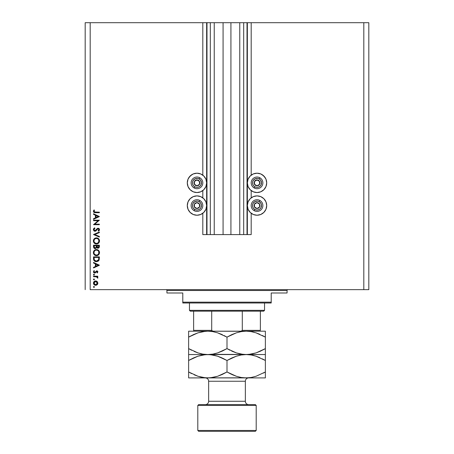 <?xml version="1.0" encoding="UTF-8"?>
<svg xmlns="http://www.w3.org/2000/svg" width="454" height="454" viewBox="0 0 454 454"><rect width="100%" height="100%" fill="white"/><g stroke="black" fill="none" stroke-linecap="round" stroke-linejoin="round"><path stroke-width="0.68" d="M202.807 234.593L202.807 213.278L202.807 234.593L206.644 234.593L206.644 22.7L202.807 22.7L202.807 175.153L202.807 22.7L90.187 22.7L90.187 289.652L363.813 289.652L363.813 22.7L247.356 22.7L247.356 234.593L247.021 234.593L247.021 22.7L230.921 22.7L230.921 234.593L223.079 234.593L223.079 22.7L206.979 22.7L206.979 234.593L206.644 234.593L206.644 22.7L206.979 22.7L85.182 22.7L85.182 289.652L85.182 22.7L90.187 22.7L90.187 289.652L368.818 289.652L368.818 22.7L368.818 289.652L363.813 289.652L363.813 22.7L251.193 22.7L251.193 175.153L251.193 22.7L247.356 22.7L247.356 234.593L251.193 234.593L251.193 213.278L251.193 234.593L243.684 234.593L243.684 22.7L243.684 234.593L247.021 234.593L247.021 22.7L247.356 22.7L239.763 22.7L239.763 234.593L239.763 22.7L230.921 22.7L230.921 234.593L243.684 234.593L223.079 234.593L223.079 22.7L230.921 22.7L214.237 22.7L214.237 234.593L214.237 22.7L210.316 22.7L210.316 234.593L210.316 22.7L206.979 22.7L206.979 234.593L223.079 234.593L202.807 234.593M202.807 197.842L202.807 190.589L202.807 197.842M251.193 197.842L251.193 190.589L251.193 197.842M257.032 192.547A9.676 9.676 0 0 1 247.356 182.871A9.676 9.676 0 0 1 257.032 173.195L260.738 173.927L263.876 176.027L265.97 179.165L266.708 182.871L265.97 186.571L263.876 189.715L260.738 191.809L257.032 192.547L253.326 191.809L250.188 189.715L248.094 186.571L247.356 182.871L248.094 179.165L250.188 176.027L253.326 173.927L257.032 173.195A9.676 9.676 0 0 1 266.708 182.871A9.676 9.676 0 0 1 257.032 192.547M257.032 195.884A9.676 9.676 0 0 1 266.708 205.56A9.676 9.676 0 0 1 257.032 215.236L253.326 214.504L250.188 212.404L248.094 209.266L247.356 205.56L248.094 201.86L250.188 198.716L253.326 196.622L257.032 195.884L260.738 196.622L263.876 198.716L265.97 201.86L266.708 205.56L265.97 209.266L263.876 212.404L260.738 214.504L257.032 215.236A9.676 9.676 0 0 1 247.356 205.56A9.676 9.676 0 0 1 257.032 195.884M196.968 192.547A9.676 9.676 0 0 1 187.292 182.871A9.676 9.676 0 0 1 196.968 173.195L200.674 173.927L203.812 176.027L205.906 179.165L206.644 182.871L205.906 186.571L203.812 189.715L200.674 191.809L196.968 192.547L193.262 191.809L190.124 189.715L188.03 186.571L187.292 182.871L188.03 179.165L190.124 176.027L193.262 173.927L196.968 173.195A9.676 9.676 0 0 1 206.644 182.871A9.676 9.676 0 0 1 196.968 192.547M196.968 195.884A9.676 9.676 0 0 1 206.644 205.56A9.676 9.676 0 0 1 196.968 215.236L193.262 214.504L190.124 212.404L188.03 209.266L187.292 205.56L188.03 201.86L190.124 198.716L193.262 196.622L196.968 195.884L200.674 196.622L203.812 198.716L205.906 201.86L206.644 205.56L205.906 209.266L203.812 212.404L200.674 214.504L196.968 215.236A9.676 9.676 0 0 1 187.292 205.56A9.676 9.676 0 0 1 196.968 195.884M93.524 220.718L98.109 220.718L93.524 220.718L93.524 220.196L99.364 220.196L94.767 224.162L99.364 224.162L99.364 224.69L93.524 224.69L98.109 220.718L93.524 224.69L99.364 224.69L99.364 224.162L94.767 224.162L99.364 220.196L93.524 220.196L93.524 220.718L93.524 220.196L99.364 220.303M93.382 229.769L94.954 231.273L93.961 230.899L93.382 229.769L93.745 228.538L94.653 227.834L94.948 228.328L93.972 229.611L94.716 230.717L95.539 230.541L97.911 228.226L98.932 228.447L99.517 229.645L98.524 231.2L98.166 230.728L98.87 229.276L97.928 228.765L96.049 230.819L94.954 231.273L98.177 228.731L98.915 229.588L98.166 230.728L98.524 231.2L99.517 229.645L98.149 228.209L97.264 228.532L94.965 230.751L93.972 229.611L94.948 228.328L94.653 227.834L93.382 229.463M99.364 236.477L99.364 237.039L93.524 234.57L99.364 232.022L99.364 232.584L94.761 234.531L99.364 236.477L99.364 237.039L93.524 234.57L99.364 237.039L99.364 236.477L94.761 234.531L99.364 232.584L99.364 232.022L93.524 234.497L99.364 232.022L99.364 232.584M93.376 240.943L94.256 238.77L96.418 237.862L98.603 238.736L99.517 240.898L98.637 243.1L96.447 244.002L94.273 243.117L93.376 240.943C93.547 242.816 94.568 243.838 96.447 244.002C98.342 243.832 99.364 242.799 99.517 240.898C99.324 239.031 98.291 238.021 96.418 237.862L96.418 237.862C94.551 238.044 93.535 239.071 93.376 240.943L93.382 241.097M93.376 252.623L94.256 250.449L96.418 249.541L98.603 250.415L99.517 252.577L98.637 254.779L96.447 255.681L94.273 254.796L93.376 252.623C93.547 254.495 94.568 255.517 96.447 255.681C98.342 255.511 99.364 254.478 99.517 252.577C99.324 250.71 98.291 249.7 96.418 249.541L96.418 249.541C94.551 249.723 93.535 250.75 93.376 252.623L93.382 252.77M93.524 262.991L93.524 262.418L99.364 265.193L93.524 267.962L93.524 267.389L95.397 266.526L95.397 263.882L93.524 262.991L93.524 262.418L93.524 262.991L95.397 263.882L95.397 266.526L93.524 267.389L93.524 267.962L99.364 265.267L93.524 267.962L93.524 267.389M93.45 286.939L93.938 287.427L93.462 286.843L94.126 286.485L94.279 287.286L93.484 287.127L93.938 287.427L94.426 286.939L93.938 286.451L94.426 286.939L93.938 287.427L93.45 286.939L93.938 286.451L94.426 286.939L93.938 287.427L93.45 286.939L93.938 286.451L94.426 286.939L93.938 286.451L93.45 286.939L93.938 286.451M95.646 280.913L97.162 281.497L97.865 283.12L97.326 284.584L95.646 285.328L94.08 284.686L93.45 283.12L94.08 281.554L95.646 280.913C94.296 281.037 93.564 281.775 93.45 283.12C93.564 284.471 94.296 285.203 95.646 285.328L97.162 284.743L97.865 283.12L97.162 281.497L95.646 280.913M93.45 279.375L94.035 278.898L94.279 279.721L93.484 279.562L93.938 279.863L94.426 279.375L93.938 278.892L94.426 279.375L93.938 279.863L93.45 279.375L93.938 278.892L94.426 279.375L93.938 279.863L93.45 279.375L93.938 278.892L94.426 279.375L93.938 279.863L93.45 279.375L93.938 278.892L94.415 279.471M93.524 276.719L93.524 276.197L93.524 276.719L93.524 276.197L97.792 276.197L97.792 276.719L97.162 276.719L97.809 277.439L97.724 278.217L96.583 276.861L93.524 276.719L96.424 276.815L97.724 278.217L97.865 277.763L97.162 276.719L97.792 276.719L97.792 276.197L93.524 276.197L97.792 276.197L97.792 276.719M93.45 274.659L93.938 274.176L93.45 274.659L93.938 275.147L93.45 274.659L94.035 274.182L94.279 275.005L93.484 274.846L93.938 275.147L94.426 274.659L93.938 274.176L94.426 274.659L93.938 275.147L93.45 274.659L93.938 274.176L94.426 274.659L93.938 275.147L93.45 274.659L93.938 274.176L94.426 274.659L93.938 275.147L93.45 274.659L93.938 274.176L94.415 274.755M94.029 270.578L94.426 270.93L93.972 271.776L94.659 272.525L96.747 270.805L97.848 271.668L97.258 272.979L96.895 272.621L97.332 271.776L96.77 271.327L95.346 272.854L94.563 273.047L93.535 272.281L93.899 270.697L94.426 270.93L94.023 272.054L94.659 272.525L96.747 270.805L94.659 272.525L93.972 271.776L94.426 270.93L94.029 270.578L93.45 271.798L94.682 273.053L96.77 271.327L97.343 271.884L96.895 272.621L97.258 272.979L97.865 271.884L96.662 270.811M94.948 261.368L93.524 258.689C93.541 260.568 94.489 261.561 96.373 261.669L94.693 261.226L93.87 260.397L93.524 256.879L99.364 256.879L98.972 260.312L98.058 261.243L96.373 261.669L99.154 259.909L99.364 256.879L93.524 256.879L93.524 258.689L93.524 256.879L99.364 256.879L99.364 258.059M93.53 246.953L93.524 245.2L99.364 245.2L99.312 247.004L98.841 247.867L97.548 248.156L96.674 247.521L95.431 248.627L94.097 248.23L93.524 246.777L95.181 248.644L96.674 247.521L97.916 248.196L99.364 246.34L99.364 245.2L93.524 245.2L99.364 245.2L99.364 246.505M93.524 214.328L93.524 213.755L99.364 216.53L93.524 219.299L93.524 218.726L95.397 217.863L95.397 215.219L93.524 214.328L93.524 213.755L93.524 214.328L95.397 215.219L95.397 217.863L93.524 218.726L93.524 219.299L99.364 216.603L93.524 219.299L93.524 218.726M94.5 210.247L93.978 211.28L94.301 211.995L99.364 212.183L99.364 212.71L94.029 212.517L93.376 211.348L94.052 209.941L94.5 210.247L94.052 209.941L93.376 211.348L95.419 212.71L99.364 212.71L99.364 212.183L95.482 212.183L93.972 211.377L94.375 210.429M368.818 22.7L363.813 22.7L368.818 22.7M191.594 213.607L190.124 212.404L188.03 209.266M188.03 201.86L190.124 198.716L191.594 197.513M191.594 190.918L190.124 189.715L188.03 186.571M188.03 179.165L188.921 177.491L191.594 174.824M262.406 197.513L263.876 198.716L265.97 201.86M265.97 209.266L263.876 212.404L262.406 213.607M262.406 174.824L265.079 177.491L265.97 179.165M265.97 186.571L263.876 189.715L262.406 190.918M97.86 282.893L97.86 283.353M97.689 284.017L97.474 284.403M96.464 285.186L96.061 285.294M93.672 284.136L94.08 284.686M93.484 282.683L93.592 282.286M96.469 281.06L96.821 281.236M94.245 282.184L93.972 283.12L94.392 284.255M96.719 281.815L95.641 281.435L94.449 281.923M96.855 284.295L97.343 283.12L95.641 284.806L96.833 284.317M96.293 284.681L96.719 284.425M94.245 284.062L95.641 284.806L93.972 283.12L95.641 281.435L97.343 283.12L96.844 281.928M97.865 277.678L97.724 278.217L97.309 277.473M97.111 277.167L97.343 277.661M96.816 276.957L96.424 276.815M95.363 276.724L95.692 276.73M94.387 274.471L93.842 274.182M97.258 272.979L96.895 272.621L97.332 271.776L96.77 271.327L96.327 271.52M96.986 271.373L97.298 271.668M96.878 271.339L94.801 273.047M96.77 271.327L94.682 273.053M94.563 273.047L94.205 272.962M93.989 272.843L93.598 272.411M93.984 271.651L94.018 272.037M94.182 272.309L94.659 272.525L95.408 271.918M97.65 271.225L97.36 270.964M94.165 272.292L93.972 271.776M99.364 265.193L93.524 262.418L99.364 265.193M98.229 265.221L95.998 266.248L95.998 264.166L98.229 265.221L95.998 264.166L95.998 266.248L98.229 265.221M98.972 260.318L98.756 260.636M96.225 261.669L95.788 261.629M93.524 258.689L93.552 259.274M98.768 257.815L98.603 259.609L98.768 257.815M98.541 259.784L96.373 261.146L97.491 260.919M94.188 259.342L94.807 260.596L96.373 261.146L94.392 260.04M94.148 258.916L94.126 257.407L98.768 257.407L94.126 257.407L94.177 259.24M96.787 261.118L97.094 261.061M98.535 259.807L98.632 259.501M95.351 260.948L95.845 261.101M97.593 249.762L97.27 249.655M97.911 249.91L97.599 249.768M98.643 250.449L98.983 250.858M99.42 251.817L99.5 252.276M97.054 255.63L97.349 255.562M95.845 255.63L94.528 255.023M93.745 254.109L93.598 253.797M93.428 252.021L93.592 251.442L93.428 252.021M93.808 251.011L94.245 250.46M95.817 249.598L95.527 249.666M99.454 251.976L99.381 251.686M93.428 253.224L93.496 253.519M94.494 254.995L95.55 255.562M94.381 254.036L95.663 255.04M94.426 251.124L93.972 252.6C94.092 251.073 94.909 250.228 96.424 250.069C97.945 250.216 98.779 251.062 98.915 252.6L98.915 252.6C98.79 254.144 97.968 254.995 96.447 255.159C94.914 255.006 94.086 254.155 93.972 252.6L94.029 253.162M98.053 250.67L96.912 250.114L95.465 250.256M98.637 253.775L98.802 251.845M95.039 254.728L96.952 255.108M97.156 255.057L98.512 254.007M98.796 253.389L98.87 253.094M94.018 253.094L94.182 253.65M95.919 250.114L95.493 250.245M94.148 251.641L94.029 252.044M98.87 252.112L98.643 251.454M98.728 251.635L98.399 251.051M98.501 251.198L98.183 250.795M99.312 247.004L99.068 247.623M98.558 248.054L98.081 248.185M97.372 248.1L96.583 247.753M95.011 248.639L94.54 248.52M94.506 248.503L93.87 247.975M93.547 247.129L93.62 247.47M93.524 245.2L93.524 246.777L93.524 245.2M94.659 247.963L94.296 247.555L94.909 248.077L95.652 248.003M94.171 247.158L94.296 247.555M96.912 246.533L97.201 247.345L97.905 247.674L96.895 245.727L98.768 245.727L98.768 246.437L97.775 247.663L98.229 247.617M98.121 247.646L98.654 247.169L98.768 245.727L96.895 245.727L96.94 246.76M96.293 245.727L96.293 246.074L96.293 245.727L94.126 245.727L96.293 245.727M95.998 247.691L96.293 246.074L96.225 247.163L95.181 248.122L94.126 246.471L94.154 247.021L94.126 246.471L95.181 248.122L95.556 248.049M94.126 246.471L94.126 245.727L94.126 246.471M98.688 247.067L98.768 246.437M96.895 246.079L96.906 246.477M97.593 238.083L97.27 237.975M97.911 238.231L97.599 238.089M98.643 238.77L98.983 239.179M99.381 240.007L99.5 240.597M97.054 243.951L97.349 243.883M93.428 240.342L93.592 239.763L93.428 240.342M93.808 239.332L94.245 238.781M94.262 238.759L94.931 238.242M98.603 238.736L98.132 238.361M95.822 237.919L95.527 237.987M94.716 238.378L94.256 238.77M93.428 241.545L93.496 241.84M93.598 242.124L93.745 242.43M95.266 243.781L95.55 243.883M94.886 242.935L94.25 242.118L95.663 243.361M94.426 239.445L93.972 240.921C94.092 239.394 94.909 238.549 96.424 238.39C97.945 238.537 98.779 239.383 98.915 240.921L98.915 240.921C98.79 242.464 97.968 243.316 96.447 243.48C94.914 243.327 94.086 242.476 93.972 240.921L94.029 241.483M98.053 238.991L96.668 238.401L95.039 238.821M98.637 242.096L98.802 240.166M95.039 243.049L96.952 243.429M97.156 243.378L98.512 242.328M98.796 241.71L98.87 241.414M94.018 241.414L94.182 241.971M95.919 238.435L95.493 238.566M94.148 239.962L94.029 240.365M98.87 240.433L98.643 239.774M98.728 239.956L98.399 239.371M98.501 239.519L98.183 239.116M93.382 229.446L93.467 229.037M93.547 228.85L93.859 228.402M94.404 227.976L94.948 228.328L94.591 228.555M94.455 228.668L93.995 229.843M95.266 230.694L95.692 230.411M94.965 230.751L96.038 230.053M97.36 228.464L98.03 228.209M99.386 229.02L99.097 228.589M99.494 229.894L99.029 230.78M98.524 231.2L98.353 230.575M98.864 229.253L98.529 230.422M97.423 229.117L98.331 228.748L97.423 229.117L96.657 230.15M95.913 230.927L95.261 231.239M93.967 230.904L94.336 231.143M95.544 231.148L95.936 230.916M99.227 230.547L99.5 229.883M94.846 230.746L94.233 230.394M94.04 230.019L93.995 229.401M99.364 224.162L99.364 224.69L93.524 224.571M99.364 216.53L93.524 213.755L99.364 216.53M98.229 216.558L95.998 217.591L95.998 215.502L98.229 216.558L95.998 215.502L95.998 217.591L98.229 216.558M99.364 212.183L99.364 212.71L95.068 212.705M94.194 212.586L93.887 212.427M93.376 211.246L93.428 210.951M94.046 209.941L93.791 210.242M93.978 211.28L94.483 212.092M94.154 210.798L93.972 211.377M94.001 282.791L94.001 283.449M95.317 284.777L95.811 284.8M97.218 283.767L97.315 282.791M95.641 281.435L95.317 281.469M94.126 258.076L94.131 258.496M96.032 261.129L96.554 261.141M98.694 259.166L98.739 258.718M94.148 253.57L94.37 254.019M96.203 255.148L96.696 255.148M96.94 255.114L98.036 254.575M96.668 250.08L95.936 250.114M94.018 252.112L93.972 252.6M96.095 247.526L96.248 247.033M94.148 241.891L94.875 242.924M96.203 243.469L96.696 243.469M96.94 243.435L98.036 242.896M96.668 238.401L95.936 238.435M95.465 238.577L95.039 238.815M94.018 240.433L93.972 240.921M196.372 185.431L197.008 185.788A2.917 2.917 0 0 1 195.543 185.419L195.731 185.073L196.372 185.431L195.731 185.073L195.543 185.419L196.247 185.697L197.762 185.68L199.516 184.296L199.777 182.077L198.398 180.323L196.173 180.062L194.42 181.441L194.159 183.66L195.543 185.419A2.917 2.917 0 0 1 196.928 179.949A2.917 2.917 0 0 1 199.516 184.296L199.476 181.379L198.216 180.669L196.928 179.949L194.42 181.441L194.46 184.364L195.731 185.073L194.46 184.364L194.42 181.441L196.928 179.949L199.476 181.379L199.516 184.296A2.917 2.917 0 0 1 197.008 185.788L199.516 184.296L197.008 185.788L196.372 185.431M199.17 178.938A4.506 4.506 0 0 1 200.901 185.073A4.506 4.506 0 0 1 194.766 186.798L194.113 187.962A5.84 5.84 0 0 0 202.064 185.726A5.84 5.84 0 0 0 199.822 177.775L199.17 178.938L200.509 180.079L201.457 182.519L200.901 185.073L199.754 186.407L198.188 187.207L196.44 187.343L194.766 186.798L193.432 185.658L192.632 184.091L192.496 182.338L193.041 180.669L194.925 178.853L197.496 178.394L199.17 178.938L199.822 177.775A5.84 5.84 0 0 1 202.064 185.726A5.84 5.84 0 0 1 194.113 187.962A5.84 5.84 0 0 1 191.872 180.017A5.84 5.84 0 0 1 199.822 177.775A5.84 5.84 0 0 0 191.872 180.017A5.84 5.84 0 0 0 194.113 187.962L194.766 186.798A4.506 4.506 0 0 1 193.041 180.669A4.506 4.506 0 0 1 199.17 178.938M256.431 185.431L257.072 185.788A2.917 2.917 0 0 1 255.602 185.419L255.795 185.073L256.431 185.431L255.795 185.073L255.602 185.419L256.311 185.697L257.827 185.68L259.58 184.296L259.841 182.077L258.457 180.323L256.238 180.062L254.484 181.441L254.223 183.66L255.602 185.419A2.917 2.917 0 0 1 256.992 179.949A2.917 2.917 0 0 1 259.58 184.296L259.54 181.379L258.281 180.669L256.992 179.949L254.484 181.441L254.524 184.364L255.795 185.073L254.524 184.364L254.484 181.441L256.992 179.949L259.54 181.379L259.58 184.296A2.917 2.917 0 0 1 257.072 185.788L259.58 184.296L257.072 185.788L256.431 185.431M259.234 178.938A4.506 4.506 0 0 1 260.959 185.073A4.506 4.506 0 0 1 254.83 186.798L254.178 187.962A5.84 5.84 0 0 0 262.128 185.726A5.84 5.84 0 0 0 259.887 177.775L259.234 178.938L260.568 180.079L261.521 182.519L260.959 185.073L259.819 186.407L258.252 187.207L256.504 187.343L254.83 186.798L253.491 185.658L252.696 184.091L252.56 182.338L253.099 180.669L254.989 178.853L257.56 178.394L259.234 178.938L259.887 177.775A5.84 5.84 0 0 1 262.128 185.726A5.84 5.84 0 0 1 254.178 187.962A5.84 5.84 0 0 1 251.936 180.017A5.84 5.84 0 0 1 259.887 177.775A5.84 5.84 0 0 0 251.936 180.017A5.84 5.84 0 0 0 254.178 187.962L254.83 186.798A4.506 4.506 0 0 1 253.099 180.669A4.506 4.506 0 0 1 259.234 178.938M256.431 208.125L257.072 208.482A2.917 2.917 0 0 1 255.602 208.108L255.795 207.767L256.431 208.125L255.795 207.767L255.602 208.108L256.311 208.392L257.827 208.369L259.58 206.99L259.841 204.771L258.457 203.012L256.238 202.751L254.484 204.135L254.223 206.354L255.602 208.108A2.917 2.917 0 0 1 256.992 202.643A2.917 2.917 0 0 1 259.58 206.99L259.54 204.067L258.281 203.358L256.992 202.643L254.484 204.135L254.524 207.052L255.795 207.767L254.524 207.052L254.484 204.135L256.992 202.643L258.281 203.358L259.54 204.067L259.58 206.99A2.917 2.917 0 0 1 257.072 208.482L259.58 206.99L257.072 208.482L256.431 208.125M259.234 201.633A4.506 4.506 0 0 1 260.959 207.762A4.506 4.506 0 0 1 254.83 209.493L254.178 210.656A5.84 5.84 0 0 0 262.128 208.414A5.84 5.84 0 0 0 259.887 200.464L259.234 201.633L261.044 203.517L261.521 205.208L260.959 207.762L259.819 209.101L258.252 209.896L256.504 210.032L254.83 209.493L253.491 208.346L252.696 206.78L252.56 205.032L253.099 203.358L254.989 201.548L257.56 201.088L259.234 201.633L259.887 200.464A5.84 5.84 0 0 1 262.128 208.414A5.84 5.84 0 0 1 254.178 210.656A5.84 5.84 0 0 1 251.936 202.705A5.84 5.84 0 0 1 259.887 200.464A5.84 5.84 0 0 0 251.936 202.705A5.84 5.84 0 0 0 254.178 210.656L254.83 209.493A4.506 4.506 0 0 1 253.099 203.358A4.506 4.506 0 0 1 259.234 201.633M196.372 208.125L197.008 208.482A2.917 2.917 0 0 1 195.543 208.108L195.731 207.767L196.372 208.125L195.731 207.767L195.543 208.108L196.247 208.392L197.762 208.369L199.516 206.99L199.777 204.771L198.398 203.012L196.173 202.751L194.42 204.135L194.159 206.354L195.543 208.108A2.917 2.917 0 0 1 196.928 202.643A2.917 2.917 0 0 1 199.516 206.99L199.476 204.067L198.216 203.358L196.928 202.643L194.42 204.135L194.46 207.052L195.731 207.767L194.46 207.052L194.42 204.135L196.928 202.643L198.216 203.358L199.476 204.067L199.516 206.99A2.917 2.917 0 0 1 197.008 208.482L199.516 206.99L197.008 208.482L196.372 208.125M199.17 201.633A4.506 4.506 0 0 1 200.901 207.762A4.506 4.506 0 0 1 194.766 209.493L194.113 210.656A5.84 5.84 0 0 0 202.064 208.414A5.84 5.84 0 0 0 199.822 200.464L199.17 201.633L200.509 202.773L201.457 205.208L200.901 207.762L199.754 209.101L198.188 209.896L196.44 210.032L194.766 209.493L193.432 208.346L192.632 206.78L192.496 205.032L193.041 203.358L194.925 201.548L197.496 201.088L199.17 201.633L199.822 200.464A5.84 5.84 0 0 1 202.064 208.414A5.84 5.84 0 0 1 194.113 210.656A5.84 5.84 0 0 1 191.872 202.705A5.84 5.84 0 0 1 199.822 200.464A5.84 5.84 0 0 0 191.872 202.705A5.84 5.84 0 0 0 194.113 210.656L194.766 209.493A4.506 4.506 0 0 1 193.041 203.358A4.506 4.506 0 0 1 199.17 201.633M166.102 289.652A0.834 0.834 0 0 1 166.936 290.486L166.936 292.989L182.786 292.989L182.786 302.165L271.214 302.165L271.214 292.989L287.064 292.989L287.064 290.486A0.834 0.834 0 0 1 287.898 289.652A0.834 0.834 0 0 0 287.064 290.486L166.936 290.486A0.834 0.834 0 0 0 166.102 289.652M286.803 292.989L271.214 292.989L271.214 303L182.786 303L271.214 303L271.214 302.165L182.786 302.165L182.786 292.989L166.936 292.989L166.936 290.486L287.064 290.486L287.064 292.989M182.786 302.165L182.786 303L182.786 302.165M242.294 311.172L263.706 311.172L264.54 310.337L189.46 310.337L190.294 311.172L242.294 311.172L190.294 311.172L189.46 310.337L264.54 310.337L264.54 303L264.54 310.337L263.706 311.172L242.294 311.172L242.294 330.359L241.369 331.057L240.166 331.193L241.369 331.057L242.294 330.359L260.369 330.359L260.369 311.172L260.369 330.359L242.294 330.359L242.294 311.172M189.46 303L189.46 310.337L189.46 303M193.631 330.359L193.631 311.172L193.631 330.359L211.706 330.359L212.631 331.057L213.834 331.193L212.631 331.057L211.706 330.359L211.706 311.172L211.706 330.359L193.631 330.359L193.631 331.193M256.198 405.439L255.364 404.605L198.636 404.605L197.802 405.439L256.198 405.439L197.802 405.439L197.802 430.466L198.636 431.3L255.364 431.3L256.198 430.466L197.802 430.466L256.198 430.466L256.198 405.439L256.198 430.466L255.364 431.3L198.636 431.3L197.802 430.466L197.802 405.439L198.636 404.605L255.364 404.605L256.198 405.439M245.353 381.246A3.337 3.337 0 0 1 248.69 377.91A3.337 3.337 0 0 0 245.353 381.246L208.647 381.246L208.647 401.268A3.337 3.337 0 0 1 205.31 404.605A3.337 3.337 0 0 0 208.647 401.268L245.353 401.268L245.353 381.246L245.353 401.268A3.337 3.337 0 0 0 248.69 404.605A3.337 3.337 0 0 1 245.353 401.268L208.647 401.268L208.647 381.246A3.337 3.337 0 0 0 205.31 377.91A3.337 3.337 0 0 1 208.647 381.246L245.353 381.246M231.892 334.592L236.273 332.867L241.142 331.636L246.187 331.193L251.153 331.619L256.039 332.844L265.374 337.129L265.374 348.615L256.101 352.883L251.227 354.114L246.187 354.551L241.222 354.126L236.335 352.9L227 348.615L227 337.129L236.273 332.867L241.142 331.636L246.187 331.193L242.674 331.409M207.836 331.193L212.778 331.619L217.665 332.844L227 337.129L227 348.615L217.727 352.883L212.858 354.114L207.813 354.551L202.847 354.126L197.961 352.9L188.626 348.615L188.626 337.129L197.899 332.867L202.773 331.636L207.813 331.193L202.807 331.624M188.626 354.443L188.626 354.12L188.626 354.551L265.374 354.551L265.374 331.193L265.374 331.63L265.374 331.193L188.626 331.193L188.626 353.467M193.569 334.57L197.899 332.867L205.282 331.306M222.108 351.152L217.727 352.883L212.858 354.114L207.813 354.551L202.847 354.126L197.961 352.9L188.626 348.615L197.927 352.889L194.181 351.447M200.061 353.518L202.807 354.12M193.54 357.939L197.899 356.225L202.773 354.994L207.813 354.551L188.626 354.551L188.626 360.487L197.899 356.225L205.282 354.665L210.304 354.659L217.665 356.203L227 360.487L236.273 356.225L241.142 354.994L246.187 354.551L251.153 354.977L256.039 356.203L265.374 360.487L265.374 354.551L211.326 354.336M222.057 351.175L222.415 351.01M224.026 335.517L227 337.129L217.699 332.856L221.683 334.399M231.943 334.57L231.585 334.734M229.974 350.227L227 348.615L236.301 352.889L232.317 351.345M231.892 357.951L236.273 356.225L241.142 354.994L251.193 354.12M260.431 351.175L256.101 352.883L248.718 354.443M265.374 331.193L246.187 331.193L251.153 331.619L256.039 332.844L265.374 337.129L256.073 332.856L259.819 334.297M253.939 332.226L251.193 331.624M265.374 354.12L265.374 353.462M265.374 349.79L265.374 350.999L265.374 348.615L260.46 351.163M263.394 349.716L265.312 348.649M249.677 354.341L251.181 354.12M243.032 354.381L236.335 352.9L231.58 351.01M210.304 354.443L205.299 354.659M205.282 354.443L204.641 354.375M200.015 353.513L202.819 354.12M188.626 350.999L188.626 348.615L191.656 350.255M188.626 352.894L188.626 354.12M227 348.615L222.432 351.004M243.696 354.659L246.187 354.551L243.696 354.443M265.374 352.894L265.374 351.004M265.374 332.856L265.374 332.277M265.374 331.306L265.374 331.63M248.718 331.306L249.359 331.369M253.985 332.237L251.181 331.624M265.374 334.746L265.374 337.129L262.344 335.489M243.696 331.301L207.813 331.193L212.778 331.619L217.665 332.844L222.42 334.734M210.968 331.363L210.327 331.301M190.606 336.034L188.688 337.095M193.54 334.581L188.626 337.129L188.626 334.74L188.626 335.96M204.323 331.403L202.819 331.624M188.626 332.844L188.626 332.283M188.626 331.63L188.626 334.74M227 337.129L231.568 334.74M207.813 331.193L188.626 331.193M190.606 359.392L188.688 360.453M204.3 354.767L202.819 354.983M188.626 354.659L188.626 355.652M188.626 359.551L188.626 358.115M210.968 354.722L210.327 354.659M224.026 358.876L217.699 356.214L221.683 357.758M259.819 357.656L256.101 356.225L265.374 360.487L256.039 356.203L251.153 354.977L246.187 354.551L242.674 354.767M248.718 354.665L249.359 354.727M253.985 355.596L251.181 354.983M265.374 372.91L265.374 360.487L262.344 358.847M265.374 356.214L265.374 358.098L265.374 356.214M265.374 358.104L265.374 371.974L256.101 376.241L251.227 377.473L246.187 377.91L265.374 377.91L188.626 377.91L248.701 377.802M265.374 377.802L265.374 376.809M263.394 373.075L265.312 372.008M249.677 377.7L251.181 377.478M265.374 377.478L265.374 371.974L256.101 376.241L251.227 377.473L246.187 377.91L241.222 377.484L236.335 376.258L227 371.974L217.727 376.241L210.344 377.796L205.322 377.802L197.961 376.258L188.626 371.974L188.626 377.473M204.641 377.734L205.299 377.802M200.015 376.871L202.819 377.478M188.626 356.214L188.626 371.974L197.927 376.247L194.181 374.805M222.108 374.51L217.727 376.241L212.858 377.473L207.813 377.91L202.847 377.484L197.961 376.258L188.626 371.974L191.656 373.614M210.304 377.802L211.326 377.694M243.032 377.739L243.673 377.802M229.974 373.585L236.301 376.247L232.317 374.703M222.42 358.093L227 360.487L217.665 356.203L212.778 354.977L207.813 354.551L202.807 354.983M193.569 357.928L188.626 360.487L188.626 374.357M200.061 376.877L202.807 377.478M222.057 374.533L222.415 374.368M188.626 354.983L188.626 354.551M251.193 377.478L246.187 377.91L241.222 377.484L236.335 376.258L227 371.974L227 360.487L227 371.974L222.432 374.363M227 360.487L231.568 358.098M265.374 354.551L265.374 354.988M265.374 376.247L265.374 374.363M231.943 357.928L231.585 358.093M227 371.974L231.568 374.363M253.939 355.584L251.193 354.983"/></g></svg>
